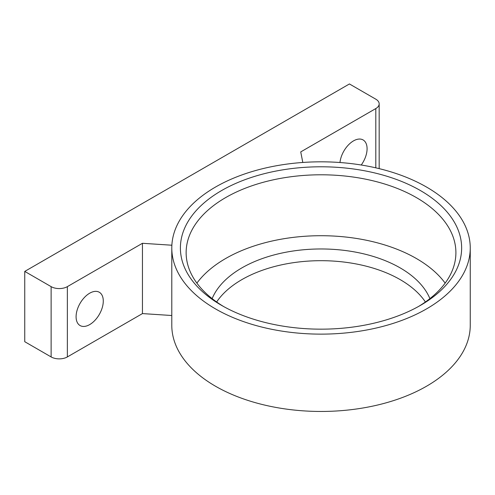 <?xml version="1.0" encoding="UTF-8"?>
<svg xmlns="http://www.w3.org/2000/svg" width="495" height="495" viewBox="0 0 495 495"><rect width="100%" height="100%" fill="white"/><g stroke="black" fill="none" stroke-linecap="round" stroke-linejoin="round"><path stroke-width="0.74" d="M302.804 162.465L300.731 151.909L375.81 108.56A11.478 6.627 0 0 0 379.17 103.876A11.478 6.627 0 0 0 375.81 99.186L349.433 83.958L24.75 271.409L24.75 341.705L51.127 356.932A11.478 6.627 0 0 0 67.363 356.932L142.449 313.589L171.79 315.513M24.75 271.409L51.127 286.636A11.478 6.627 0 0 0 67.363 286.636L142.449 243.292L171.87 245.223M142.449 243.292L142.449 313.589M171.79 247.976L171.79 325.302A149.23 86.155 0 0 0 215.498 386.224A149.23 86.155 0 0 0 378.131 404.898A149.23 86.155 0 0 0 470.25 325.302L470.25 247.976A149.23 86.155 0 0 0 321.02 161.822A149.23 86.155 0 0 0 171.79 247.976A149.23 86.155 0 0 0 215.498 308.899A149.23 86.155 0 0 0 378.131 327.572A149.23 86.155 0 0 0 470.25 247.976M425.403 301.981A111.919 64.616 0 0 0 321.02 260.686A111.919 64.616 0 0 0 216.643 301.981M339.991 162.521A19.225 11.1 -60 0 1 349.043 144.323A19.225 11.1 -60 0 1 363.101 139.943A19.225 11.1 -60 0 1 361.245 165.008M89.688 324.596A19.225 11.1 -60 0 1 80.072 325.549A19.225 11.1 -60 0 1 80.072 303.348A19.225 11.1 -60 0 1 99.297 292.248A19.225 11.1 -60 0 1 102.248 307.655A19.225 11.1 -60 0 1 89.688 324.596M221.587 305.384A140.617 81.186 0 0 0 420.453 305.384A140.617 81.186 0 0 0 420.453 190.569A140.617 81.186 0 0 0 221.587 190.569A140.617 81.186 0 0 0 221.587 305.384L221.587 305.384M429.901 298.627A111.919 64.616 0 0 0 321.02 248.966A111.919 64.616 0 0 0 212.138 298.627M445.154 283.128A134.881 77.87 0 0 0 321.02 235.713A134.881 77.87 0 0 0 196.886 283.128M418.386 306.553A134.881 77.87 0 0 0 455.901 252.66A134.881 77.87 0 0 0 321.02 174.791A134.881 77.87 0 0 0 186.139 252.66A134.881 77.87 0 0 0 223.66 306.553M375.81 108.56L375.81 167.836M67.363 286.636L67.363 356.932M51.127 286.636L51.127 356.932M379.17 168.628L379.17 103.876"/></g></svg>

